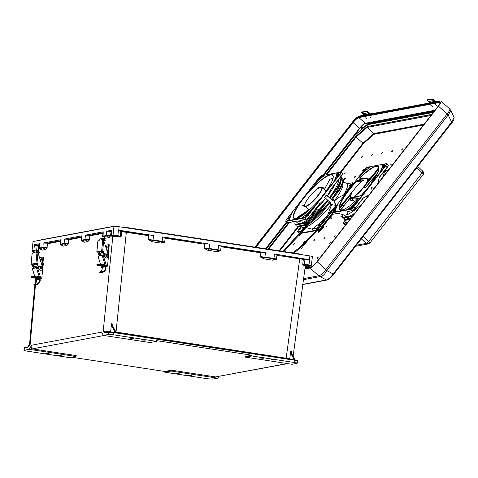 <?xml version="1.0" encoding="UTF-8"?>
<svg xmlns="http://www.w3.org/2000/svg" width="478" height="478" viewBox="0 0 478 478"><rect width="100%" height="100%" fill="white"/><g stroke="black" fill="none" stroke-linecap="round" stroke-linejoin="round"><path stroke-width="0.72" d="M260.886 358.165L263.581 358.255L259.602 357.807L260.886 358.165M142.522 340.043L145.216 340.133L143.926 339.78L141.231 339.691L142.522 340.043M58.836 355.674L61.531 355.763L57.551 355.321L58.836 355.674M177.207 373.796L179.901 373.886L175.916 373.438L177.207 373.796M272.771 359.982L271.48 359.629L274.175 359.719L275.465 360.077L272.771 359.982M132.042 337.964L129.347 337.868L130.637 338.227L133.332 338.316L132.042 337.964M189.085 375.612L191.78 375.708L190.495 375.35L187.8 375.26L189.085 375.612M48.362 353.595L49.652 353.947L46.958 353.857L45.667 353.499L48.362 353.595M164.791 372.219L171.118 371.036L217.723 378.17L212.8 379.09L207.667 378.779L164.791 372.219L164.874 371.472L71.575 357.191M34.858 284.912L29.463 345.236L30.102 344.931L27.616 347.381L24.366 347.984L24.157 350.207C23.547 350.404 24.318 350.685 26.481 351.043L69.352 357.604L75.679 356.427L76.217 355.596L32.355 348.88C30.819 348.426 30.592 347.195 31.679 345.2L101.509 332.156L103.409 335.407L150.014 342.541L156.336 341.358L113.465 334.797L113.68 332.563L114.367 332.67L114.272 332.204L113.597 332.108M27.616 347.381A0.502 0.466 -100.6 0 1 27.993 346.95L24.742 347.554A0.502 0.466 -100.6 0 0 24.366 347.984L23.9 350.332L29.074 349.293L75.679 356.427M29.074 349.293L31.679 345.2M297.262 361.153C297.872 360.956 297.095 360.675 294.938 360.31L294.842 359.85C297.191 360.251 298.081 360.645 297.519 361.027L297.232 363.244L292.058 364.284L245.453 357.15L245.083 356.492L251.864 355.226L251.781 355.967L294.651 362.533L294.938 360.31L294.251 360.203L294.442 358.47L291.717 353.678L290.899 353.732L290.672 351.396L289.752 359.068M156.336 341.358L156.42 340.617L251.864 355.226M287.182 363.537L215.524 376.921L171.662 370.205L164.874 371.472M33.084 241.515L32.032 250.574L33.084 241.515L113.955 226.411L113.047 235.361L111.434 235.666A0.502 0.466 79.4 0 0 111.846 236.222L114.069 236.562M276.159 259.488L273.816 258.819L273.978 258.347L276.505 259.076L276.159 259.488L272.639 260.199L263.653 258.825L260.193 256.578L273.978 258.347L274.486 254.039L309.368 259.679L309.875 255.927L119.088 226.721L113.955 226.411M309.875 255.927C312.032 256.286 312.809 256.567 312.2 256.758M110.615 331.798L110.645 331.391L103.194 331.278L105.297 332.867L108.542 332.264L108.333 334.486L103.409 335.407M111.87 231.089L110.526 231.34L110.986 231.89L110.621 235.666L106.206 235.505L102.567 236.263L103.23 231.824L85.425 235.152L85.012 239.478L81.368 240.231L82.037 235.785L64.339 239.09L68.246 239.233L81.702 236.724M105.692 238.247L103.063 236.634L105.692 238.247L109.08 237.614L110.621 235.666M102.895 232.762L89.332 235.296L89.792 235.845L89.428 239.639L85.012 239.478L85.257 239.974L89.272 240.117L89.428 239.639M82.037 235.785L81.869 240.607L85.257 239.974L87.886 241.569L84.498 242.203L81.744 240.834L84.469 242.209L87.916 241.563L89.272 240.117M81.642 237.369L68.701 239.783L68.187 244.055L66.83 245.501L63.383 246.146L60.658 244.772L60.282 244.174L63.927 243.422L68.342 243.577M60.557 241.306L47.507 243.744L46.993 247.998L45.607 249.468L42.972 247.861L39.459 248.715L42.219 250.102L45.607 249.468M39.363 245.262L38.371 245.62L34.374 245.178L33.902 250.143A0.502 0.466 79.4 0 0 34.314 250.705L35.736 250.92M34.314 250.705L32.695 251.004L33.597 251.53M60.282 244.174L60.951 239.723L43.145 243.051L47.053 243.194L60.616 240.661M110.526 231.34L106.618 231.197L111.822 230.235M111.906 230.695L111.434 235.666M34.374 245.178L34.595 244.646L37.929 245.077L39.423 244.617M39.459 248.715L39.088 248.118L39.758 243.684L34.595 244.646M68.187 244.055L64.166 243.911L66.795 245.507L63.407 246.14L60.658 244.772M27.694 347.004L29.564 344.136M37.314 240.721L74.401 233.623M74.245 233.826L111.177 226.931M37.929 245.077A0.502 0.496 15.5 0 1 38.371 245.62L37.882 251.093M68.701 239.783L68.246 239.233M47.507 243.744L47.053 243.194M39.088 248.118L42.733 247.365L47.149 247.52M29.463 345.236L29.152 345.988L30.102 344.931L35.48 284.798M46.993 247.998L42.972 247.861L43.145 243.051M27.993 346.95L29.152 345.988M36.537 251.046L37.26 245.053M217.723 378.17L218.87 376.449M215.524 376.921L287.625 363.609M171.118 371.036L171.662 370.205M220.239 250.926L217.896 250.257L216.719 251.637L220.239 250.926L220.579 250.514L218.058 249.791L218.566 245.483L221.141 246.206L260.988 252.306L260.193 256.578M216.719 251.637L207.733 250.263L204.506 248.518L208.91 248.883L207.733 250.263M165.155 238.187L204.715 244.246L204.506 248.518M164.318 242.364L164.719 241.898L165.221 237.632L162.645 236.921L162.138 241.229L148.347 239.46L151.813 241.701L152.99 240.32L164.318 242.364L160.799 243.081L151.813 241.701M111.846 236.222L117.642 236.144L120.008 237.022L121.101 236.634L121.687 231.651L148.795 235.684L148.347 239.46M114.272 332.204L108.918 331.834A0.502 0.466 -100.6 0 0 108.542 332.264L113.68 332.563L113.579 332.102L109.068 331.834A0.502 0.466 -100.6 0 0 108.918 331.834L105.602 332.443M115.353 332.377L293.217 359.599L293.319 360.065L293.51 358.333L294.442 358.47M114.367 332.67L114.565 330.937L115.497 331.081L115.3 332.813L293.319 360.065M108.333 334.486L113.465 334.797M204.273 248.016L209.071 248.411L208.91 248.883L217.896 250.257L218.058 249.791L209.071 248.411L209.579 244.103L162.645 236.921M218.566 245.483L265.499 252.665L264.83 257.445L260.426 257.08M148.586 239.956L152.99 240.32L153.659 235.546L120.121 230.408L118.419 230.647L121.687 231.651L121.693 231.107L121.161 230.982A0.502 0.484 70.4 0 0 120.94 231.005L120.145 236.281L119.709 236.777A0.502 0.484 71.3 0 1 119.488 236.795M120.008 237.022L114.493 236.646M153.659 235.546L121.693 231.107M209.579 244.103L165.221 237.644M89.332 235.296L85.425 235.152M112.886 326.48L112.653 324.144L111.583 323.672L111.84 326.139L112.886 326.48L115.497 331.081M114.565 330.937L111.84 326.139M110.645 331.391L111.583 323.672M124.035 227.48L128.182 227.725L128.128 228.102M300.19 254.063L300.333 254.463M289.782 358.751L115.395 331.953M121.101 236.634L117.869 235.624L118.419 230.647M117.642 236.144L117.869 235.624L113.047 235.361A0.502 0.466 -100.6 0 0 113.459 235.923M204.715 244.246L205.068 243.744M164.659 241.952L162.138 241.229L160.799 243.081M148.795 235.684L149.142 235.182M105.817 332.437L103.194 331.278L112.832 236.371M109.08 237.614L106.451 236.001L110.472 236.144M105.297 332.867A0.502 0.466 -100.6 0 1 105.674 332.437M301.134 254.589L214.419 240.93M126.401 227.839L128.182 227.725L214.246 241.127M296.975 363.364C297.585 363.172 296.814 362.892 294.651 362.533M245.453 357.15L251.781 355.967M308.746 265.398L303.327 265.087L305.287 265.995L308.86 266.383L310.473 266.079C310.999 265.929 310.425 265.702 308.746 265.398L308.973 264.878C310.921 265.23 311.596 265.493 310.993 265.666M293.122 356.14L305.143 267.256A1.081 1.01 79.4 0 0 305.358 268.092M274.486 254.039L304.558 259.058A0.502 0.442 -95.8 0 1 304.94 259.626L277.001 255.312M276.242 259.458L277.061 254.762M221.141 246.188L220.639 250.454M260.988 252.306L265.499 252.665M293.51 358.333L290.899 353.732M290.672 351.396L291.466 351.21L291.717 353.678M303.327 265.087L302.723 264.442L303.333 259.458A0.502 0.358 -77 0 1 303.751 258.98M310.473 266.079A0.502 0.466 79.4 0 0 310.622 266.079L311.25 265.547L312.451 256.638M309.368 259.679L304.94 259.626L304.343 264.585L308.973 264.878L309.607 259.913M302.723 264.442L304.343 264.585A0.502 0.448 -96.1 0 0 304.725 265.153M307.115 267.764A1.081 1.01 79.4 0 0 305.824 266.395L305.974 266.879A0.574 0.538 -100.6 0 1 306.482 267.883M305.992 267.973A0.574 0.538 -100.6 0 1 305.615 267.333L305.795 265.953M305.974 266.879L305.663 266.939M370.181 117.57L371.089 118.006L369.835 117.026L370.181 117.57M366.052 118.341L366.961 118.777L365.7 117.797L366.052 118.341M436.438 105.196L436.784 105.734L435.53 104.76L436.438 105.196M432.309 105.967L432.656 106.504L431.401 105.53L432.309 105.967M391.189 164.378L390.329 165.065L391.189 164.378M330.244 242.555L329.384 243.242L330.244 242.555M326.922 226.267L326.062 226.954L326.922 226.267M363.292 169.588L362.432 170.276L363.292 169.588M302.347 247.765L301.487 248.452L302.347 247.765M345.439 172.922L344.578 173.61L345.439 172.922M392.522 151.102L392.85 150.54L391.817 151.233L391.631 151.908L392.522 151.102M340.987 216.432L342.015 215.745L340.796 217.114L340.987 216.432M324.042 238.169L325.076 237.482L323.851 238.851L324.042 238.169M304.641 241.79L304.97 241.235L303.936 241.922L303.751 242.603L304.641 241.79M314.691 239.914L315.02 239.359L313.992 240.046L313.801 240.727L314.691 239.914M294.591 243.672L294.92 243.111L293.886 243.804L293.695 244.479L294.591 243.672M331.636 218.183L331.965 217.621L330.937 218.315L330.746 218.99L331.636 218.183M354.772 176.723L355.805 176.029L354.58 177.398L354.772 176.723M361.667 156.862L362.694 156.175L361.476 157.543L361.667 156.862M371.717 154.986L372.744 154.298L371.525 155.667L371.717 154.986M381.767 153.109L382.8 152.422L381.575 153.791L381.767 153.109M344.722 178.599L345.749 177.912L344.53 179.28L344.722 178.599M334.797 236.162L333.907 236.969L334.092 236.293L335.126 235.606L334.797 236.162M317.852 257.893L316.962 258.706L317.153 258.024L318.181 257.337L317.852 257.893M401.873 149.351L401.681 150.032L402.9 148.664L401.873 149.351M362.36 127.901A1.428 0.323 -48.2 0 0 362.808 126.927A1.428 0.323 -48.2 0 0 361.356 128.086A1.428 0.323 -48.2 0 0 360.908 129.06A1.428 0.323 -48.2 0 0 362.36 127.901M449.117 108.667C450.395 108.96 449.816 110.633 447.372 113.686L325.882 269.514L317.213 261.771L438.487 106.212A7.618 1.733 -48.2 0 0 440.889 101.031A7.618 1.733 -48.2 0 0 440.316 100.936L359.444 116.04A7.618 1.733 131.8 0 0 352.274 122.314L254.959 247.132M317.213 261.771A7.618 1.733 131.8 0 1 310.037 268.05L304.88 269.012M302.783 284.553L327.03 280.024A1.255 1.171 -100.6 0 1 326.378 279.947C328.308 279.427 330.585 277.437 333.202 273.978A1.255 0.347 37.9 0 1 333.489 274.575A1.255 0.347 37.9 0 1 333.411 274.617M323.564 175.318L354.748 135.322L354.957 135.549M368.06 124.31L433.689 111.918M434.018 111.493L367.863 123.85L367.737 124.37M318.844 275.764A5.013 4.398 89.3 0 0 320.027 276.601C322.542 276.392 324.819 274.402 326.85 270.638L326.916 270.536A5.013 1.38 37.9 0 0 325.882 269.514L325.667 269.795C323.092 273.177 320.822 275.167 318.844 275.764L303.584 278.614M447.372 113.686A5.013 1.751 45.9 0 1 448.274 114.887L450.903 110.567L454.046 117.421L451.591 122.117A1.255 0.347 37.9 0 1 451.877 122.715A1.255 0.347 37.9 0 1 451.8 122.756M325.667 269.795A5.013 0.974 30.3 0 1 326.85 270.638L333.202 273.978L451.591 122.117L448.191 114.977L326.916 270.536M450.903 110.567L449.619 108.829L440.889 101.031M355.686 136.577L354.724 135.543L367.002 124.806L367.451 126.509M385.895 170.562L385.298 170.67M327.466 220.711A32.623 7.409 -48.2 0 0 329.205 218.954L333.064 214.007M305.394 232.559A32.623 7.409 -48.2 0 0 305.4 232.625L315.803 230.683A32.623 7.409 -48.2 0 0 315.928 230.587M340.348 172.182L362.933 143.215L363.352 143.663L374.119 134.246L423.466 125.027M424.123 124.19L373.975 133.553L374.119 134.246M366.955 126.718L367.546 126.682L366.955 126.718L367.098 127.411L373.975 133.553L362.933 143.215L356.056 137.072L326.689 174.733M355.949 136.822L355.638 136.618L356.056 137.072L367.098 127.411L430.899 115.497M354.772 135.483L323.726 175.289M433.57 112.073L367.54 124.405L354.718 135.531M435.416 101.85L434.783 101.282A12.093 11.299 79.4 0 0 433.988 100.631L433.474 100.249A1.589 0.406 -147.1 0 0 431.682 99.43L432.016 98.91A1.589 0.406 32.9 0 1 433.809 99.729L434.323 100.117A12.727 11.89 -100.6 0 1 435.159 100.798L436.175 101.706M433.367 100.75L434.191 101.39A1.111 0.305 37.9 0 1 434.388 101.856A1.111 0.305 37.9 0 1 434.317 101.892L430.774 102.555A1.111 0.305 37.9 0 1 429.931 102.184L429.101 101.175L433.988 100.631M434.269 101.485L431.15 102.071A1.111 0.305 37.9 0 1 430.308 101.706L429.519 101.013M429.979 102.866L429.34 102.298A12.093 11.299 79.4 0 0 428.551 101.647L428.031 101.264A1.589 0.406 -147.1 0 1 427.254 100.296A1.589 0.406 -147.1 0 1 427.356 100.237L431.682 99.43M428.551 101.647L429.172 101.533L429.101 101.175M427.577 99.896A1.589 0.406 32.9 0 1 427.589 99.777A1.589 0.406 32.9 0 1 427.69 99.717L432.016 98.91M369.787 114.111L369.147 113.543A12.093 11.299 79.4 0 0 368.353 112.892L367.839 112.509A1.589 0.406 -147.1 0 0 366.046 111.691L366.381 111.171A1.589 0.406 32.9 0 1 368.174 111.989L368.687 112.378A12.727 11.89 -100.6 0 1 369.524 113.059L370.54 113.967M367.731 113.005L368.556 113.65A1.111 0.305 37.9 0 1 368.753 114.111A1.111 0.305 37.9 0 1 368.681 114.152L365.138 114.81A1.111 0.305 37.9 0 1 364.296 114.445L363.465 113.435L368.353 112.892M368.634 113.746L365.515 114.332A1.111 0.305 37.9 0 1 364.672 113.961L363.883 113.274M364.344 115.126L363.704 114.559A12.093 11.299 79.4 0 0 362.916 113.907L362.402 113.525A1.589 0.406 -147.1 0 1 361.619 112.551A1.589 0.406 -147.1 0 1 361.726 112.497L366.046 111.691M362.916 113.907L363.537 113.794L363.465 113.435M361.948 112.157A1.589 0.406 32.9 0 1 361.954 112.037A1.589 0.406 32.9 0 1 362.061 111.977L366.381 111.171M106.516 255.192A0.795 0.741 79.4 0 0 105.799 255.885A0.795 0.741 79.4 0 0 106.803 256.734M106.797 257.971A2.008 1.87 -100.6 0 1 104.545 256.626L103.075 251.631A0.765 0.711 79.4 0 0 102.495 251.105L101.665 251.01L102.71 240.076L101.916 240.225L101.91 239.705A1.589 1.488 -100.6 0 1 104.76 239.317L105.202 240.434L104.652 240.667L104.21 239.556A0.956 0.89 79.4 0 0 102.501 239.783L102.465 240.117M108.052 254.171L108.321 255.383A2.008 1.87 -100.6 0 1 106.911 257.953A2.008 1.87 -100.6 0 1 104.766 256.584L103.941 253.621L108.052 254.171L103.696 240.464L102.686 251.058A0.765 0.711 -100.6 0 1 103.296 251.589L103.941 253.621M99.902 252.085A1.846 1.727 79.4 0 0 99.484 253.292L99.275 255.867L99.257 253.334A1.846 1.727 -100.6 0 1 100.231 251.691M105.823 266.581L102.095 267.483A3.914 3.657 -100.6 0 1 100.117 271.964L99.693 272.155L99.83 272.777L102.4 272.299L102.256 271.677L103.242 271.379L103.385 272.012L102.4 272.299M100.117 271.964L102.256 271.677M103.242 271.379A3.914 3.657 -100.6 0 0 105.22 266.903L105.674 266.622L102.161 255.557L98.032 256.327L100.565 264.316M105.805 266.778A4.547 4.248 -100.6 0 1 103.385 272.012M103.129 266.162L103.099 266.509A0.795 0.741 -100.6 0 1 103.015 266.802M103.278 264.633L104.323 264.436M97.59 251.966L97.56 252.02A0.765 0.711 -100.6 0 1 98.163 252.545L97.942 252.587A0.765 0.711 79.4 0 0 97.333 252.061L102.465 251.105M99.269 254.798L98.163 252.545M103.099 238.343L100.01 238.916A1.589 1.488 79.4 0 0 98.821 240.285L98.701 240.822L97.912 240.972L96.867 251.906L101.665 251.01M96.867 251.906L97.333 252.061M103.81 240.822L104.652 240.667M98.588 254.625L97.942 252.587M98.803 254.935L99.119 255.921M99.263 254.511L98.767 254.445L99.269 254.655L98.892 254.607L99.275 255.664M102.71 240.076L103.696 240.464M103.959 254.792L103.732 254.075M102.161 255.557L103.14 255.27L106.684 266.419L105.674 266.622M103.959 254.989L103.14 255.27M99.496 255.826L103.738 255.031M98.032 256.327L99.275 255.867M102.621 264.543L104.085 264.268L104.784 266.473L102.208 266.945M102.238 266.945L101.647 265.965M101.067 265.887L101.545 267.393L101.981 267.31M101.545 267.393L101.999 267.292L101.545 267.393M106.869 250.442A0.795 0.741 -100.6 0 1 107.466 250.992L108.566 254.445A0.795 0.741 -100.6 0 1 108.602 254.78L107.562 265.678A0.795 0.741 -100.6 0 1 106.976 266.36L106.684 266.419M102.298 266.049L102.895 267.035M106.779 247.885L107.299 247.192L106.958 246.564M101.7 254.039A0.795 0.741 -100.6 0 1 100.721 253.179A0.795 0.741 -100.6 0 1 101.408 252.486M103.445 265.75L98.121 265.141L103.445 265.75M105.674 246.69L105.817 245.208L108.661 244.682L108.076 250.765M104.754 265.469L102.292 265.141A4.057 0.424 -174.5 0 0 97.094 264.896A4.057 0.424 -174.5 0 0 96.837 265.021A4.057 0.424 -174.5 0 0 99.448 265.666L103.66 266.234L104.885 266.007M96.837 265.021L96.897 264.388A4.057 0.424 5.5 0 1 97.154 264.268A4.057 0.424 5.5 0 1 102.352 264.507L104.527 264.8M108.673 250.848L109.253 244.76L108.661 244.682M104.891 266.037L103.881 266.228A0.795 0.741 -100.6 0 1 103.66 266.234M107.269 250.657L109.044 250.986M102.913 251.344L101.862 251.207A1.972 1.84 79.4 0 0 101.73 251.189M102.931 255.306L101.264 255.15L102.77 255.354M101.264 255.15A1.972 1.84 -100.6 0 1 100.697 251.386M100.918 251.344A1.972 1.84 79.4 0 0 101.491 255.109M40.779 267.471A0.795 0.741 79.4 0 0 40.068 268.164A0.795 0.741 79.4 0 0 41.072 269.012M41.066 270.249A2.008 1.87 -100.6 0 1 38.808 268.905L37.344 263.91A0.765 0.711 79.4 0 0 36.764 263.384L36.77 263.569M42.321 266.449L42.59 267.662A2.008 1.87 -100.6 0 1 41.18 270.231A2.008 1.87 -100.6 0 1 39.035 268.863L38.21 265.899L42.321 266.449L37.965 252.743L36.955 263.336L35.934 263.288L36.979 252.354L36.185 252.498L36.173 251.984A1.589 1.488 -100.6 0 1 39.029 251.595L39.471 252.713L38.921 252.946L38.479 251.828A0.956 0.89 79.4 0 0 36.77 252.061L36.734 252.396M34.171 264.364A1.846 1.727 79.4 0 0 33.747 265.571L33.765 268.104L33.526 265.613A1.846 1.727 -100.6 0 1 34.5 263.97M40.092 278.859L36.364 279.761A3.914 3.657 -100.6 0 1 34.386 284.243L33.962 284.434L34.099 285.055L36.669 284.577L36.525 283.956L37.511 283.657L37.654 284.291L36.669 284.577M34.386 284.243L36.525 283.956M37.511 283.657A3.914 3.657 -100.6 0 0 39.489 279.176L39.943 278.901L36.43 267.835L32.301 268.606L34.834 276.589M40.074 279.056A4.547 4.248 -100.6 0 1 37.654 284.291M37.398 278.441L37.362 278.788A0.795 0.741 -100.6 0 1 37.278 279.08M37.541 276.911L38.593 276.714M31.859 264.244L31.853 264.298A0.765 0.711 -100.6 0 1 32.432 264.824L32.211 264.866A0.765 0.711 79.4 0 0 31.602 264.34L36.764 263.384M33.538 267.077L32.432 264.824M37.368 250.615L34.279 251.195A1.589 1.488 79.4 0 0 33.084 252.557L32.97 253.101L32.181 253.244L31.136 264.185L35.934 263.288M31.136 264.185L31.596 264.34M38.079 253.101L38.921 252.946M32.857 266.897L32.211 264.866M36.734 263.378L36.961 263.336A0.765 0.711 -100.6 0 1 37.565 263.868L38.21 265.899M33.072 267.214L33.382 268.2M33.532 266.79L33.036 266.724L33.544 267.943M36.979 252.354L37.965 252.743M38.228 267.071L38.001 266.354M36.43 267.835L37.409 267.543L40.953 278.698L39.943 278.901M38.228 267.268L37.409 267.543M33.765 268.104L38.007 267.31M32.301 268.606L33.544 268.146M36.89 276.822L38.354 276.547L39.053 278.746L36.477 279.224M36.507 279.224L35.916 278.244M35.336 278.166L35.814 279.672L36.25 279.588M35.814 279.672L36.268 279.57L35.814 279.672M41.138 262.721A0.795 0.741 -100.6 0 1 41.735 263.264L42.835 266.718A0.795 0.741 -100.6 0 1 42.871 267.059L41.825 277.957A0.795 0.741 -100.6 0 1 41.245 278.632L40.953 278.698M36.567 278.327L37.165 279.313M41.048 260.157L41.568 259.47L41.227 258.843M35.97 266.312A0.795 0.741 -100.6 0 1 34.99 265.457A0.795 0.741 -100.6 0 1 35.677 264.764M37.714 278.029L32.39 277.419L37.714 278.029M39.943 258.968L40.086 257.487L42.93 256.955L42.345 263.043M39.017 277.748L36.561 277.413A4.057 0.424 -174.5 0 0 31.363 277.174A4.057 0.424 -174.5 0 0 31.1 277.294A4.057 0.424 -174.5 0 0 33.717 277.945L37.929 278.513L39.154 278.28M31.1 277.294L31.16 276.666A4.057 0.424 5.5 0 1 31.423 276.541A4.057 0.424 5.5 0 1 36.621 276.786L38.796 277.079M42.936 263.127L43.522 257.039L42.93 256.955M39.16 278.316L38.15 278.507A0.795 0.741 -100.6 0 1 37.929 278.513M41.538 262.936L43.307 263.264M37.182 263.623L36.131 263.48A1.972 1.84 79.4 0 0 35.999 263.468M37.2 267.584L35.533 267.429L37.039 267.632M35.533 267.429A1.972 1.84 -100.6 0 1 34.96 263.665M35.187 263.623A1.972 1.84 79.4 0 0 35.76 267.387M369.739 243.051C370.109 242.938 369.763 242.382 368.711 241.396L422.134 172.869C423.167 173.861 423.442 174.5 422.952 174.793L369.876 242.997L368.401 243.894L366.483 243.344L368.711 241.396L363.22 236.437M416.643 167.915L422.134 172.869L422.701 171.226M423.138 174.673L423.15 174.661C423.849 173.711 423.765 172.582 422.893 171.267L417.742 166.499M355.536 246.295L368.401 243.894L369.876 242.997M323.463 225.843L322.77 227.91L317.99 232.111L318.677 230.073M317.99 232.111L318.252 232.35L323.032 228.143L324.066 225.072M299.138 235.403L301.594 233.264M298.828 235.72L299.067 235.935L302.275 233.139M345.14 225.496L345.283 225.09M345.714 224.935L345.05 225.001L345.14 224.415M319.728 229.165L320.487 229.643L332.837 213.803L320.457 229.703M299.963 233.479L299.3 233.551L299.383 232.965M377.506 173.257L366.011 187.179L365.174 187.89L363.794 186.743L379 168.334A29.086 6.608 131.8 0 1 369.213 186.187A29.086 6.608 131.8 0 1 361.087 195.586L360.49 195.532A4.714 1.07 -48.2 0 0 359.05 196.309A1.53 0.347 131.8 0 1 358.548 196.56L354.359 196.201A12.476 2.832 -48.2 0 0 363.388 187.28A12.476 2.832 -48.2 0 0 363.794 186.743M379 168.812L379 168.334L379 168.812M346.293 219.755L345.361 221.141L346.861 219.653M358.488 181.933L357.012 180.965L356.935 180.606L357.532 180.654A4.714 1.07 -48.2 0 0 358.972 179.883A1.53 0.347 131.8 0 1 359.474 179.632L363.662 179.991L363.465 180.331M365.724 169.827L366.082 169.057L364.935 169.971L364.583 170.742L365.724 169.827M334.672 209.657L335.03 208.892L333.883 209.806L333.53 210.571L334.672 209.657M384.139 166.386L384.491 165.621L382.992 167.3L384.139 166.386M353.087 206.215L353.439 205.45L351.939 207.129L353.087 206.215M353.702 198.842L353.039 198.842L351.898 197.492L358.643 198.071A29.086 6.608 131.8 0 1 339.129 208.922L340.479 207.291L340.742 207.458L339.129 208.922M372.308 190.65L371.233 187.609L374.22 188.201M377.734 183.695L379.353 177.195L387.144 167.198L385.668 165.878L353.84 206.699L355.315 208.02L363.113 198.029L368.795 195.155M350.876 218.147A30.102 6.841 131.8 0 1 349.675 218.476A30.102 6.841 131.8 0 1 347.422 218.105L346.765 217.52M384.306 171.16A30.102 6.841 131.8 0 1 382.388 177.726M379.514 177.29L387.144 167.198A3.185 0.723 -48.2 0 0 388.148 165.03L386.672 163.709A3.185 0.723 131.8 0 1 385.668 165.878L385.393 165.729A2.928 0.663 -48.2 0 0 386.099 163.697L367.218 167.228A2.928 0.663 -48.2 0 0 364.457 169.636L332.628 210.463A2.928 0.663 -48.2 0 0 331.929 212.489L350.81 208.964A2.928 0.663 -48.2 0 0 353.565 206.55L385.393 165.729M362.318 203.467A30.102 6.841 131.8 0 1 345.839 215.046A30.102 6.841 131.8 0 1 344.752 215.124A30.102 6.841 131.8 0 1 344.632 215.112M384.688 170.664L385.537 171.423A30.102 6.841 131.8 0 1 386.158 172.887M354.903 212.979A30.102 6.841 131.8 0 1 347.691 216.701A30.102 6.841 131.8 0 1 345.433 216.325L344.011 215.058M352.734 215.757L342.565 217.657L343.162 218.195L352.143 216.516M350.183 219.032L345.152 219.97L344.548 219.432L350.78 218.267M363.143 198.286L355.435 208.175M348.074 211.473L352.322 210.643L350.84 209.322L331.959 212.847L333.441 214.168L338.065 213.308L344.429 215.1L345.839 215.046C347.446 214.628 348.068 213.451 347.697 211.509L348.074 211.473M351.031 200.921L350.302 200.808L351.031 200.921L353.117 199.9M352.776 199.589L350.858 200.766C350.057 201.041 349.914 200.443 350.434 198.973A11.986 11.197 -100.6 0 1 351.019 198.023M368.09 179.136A11.986 9.56 23.8 0 1 370.348 178.133M373.91 177.625A11.986 9.56 23.8 0 1 374.883 177.661M375.923 176.328L371.508 182.19M366.011 187.179L377.495 173.281M334.947 209.525L333.208 211.754L335.484 211.33A34.243 7.779 131.8 0 1 338.131 203.7L334.295 208.617L335.329 208.426A1.589 0.358 131.8 0 1 335.448 208.444A1.589 0.358 131.8 0 1 334.947 209.525L335.628 210.135M353.666 205.002L354.694 204.805L358.53 199.888A34.243 7.779 131.8 0 1 348.157 208.964L350.428 208.539L352.166 206.311A1.589 0.358 131.8 0 1 353.666 205.002M364.356 171.19L363.328 171.381L359.492 176.298A34.243 7.779 131.8 0 1 369.87 167.222L367.594 167.653L365.855 169.881A1.589 0.358 131.8 0 1 364.356 171.19L364.666 171.465M379.89 172.492L383.726 167.575L382.693 167.766A1.589 0.358 131.8 0 1 382.573 167.748A1.589 0.358 131.8 0 1 383.075 166.661L384.814 164.432L382.537 164.856A34.243 7.779 131.8 0 1 379.89 172.492M340.479 207.291A4.714 1.07 -48.2 0 0 340.593 207.147A4.714 1.07 -48.2 0 0 341.854 205.223L342.194 205.271A4.971 1.129 131.8 0 1 340.868 207.297A4.971 1.129 131.8 0 1 340.742 207.458L341.848 208.444A4.971 1.129 -48.2 0 0 343.306 206.263L340.778 210.051L341.848 208.444L340.778 210.039L339.5 208.952A28.829 6.549 -48.2 0 0 339.989 209.764C339.888 210.386 341.143 210.296 343.754 209.489C347.643 207.769 352.591 203.981 358.584 198.119M360.376 181.258A4.714 1.07 131.8 0 1 359.008 181.975L357.532 180.654M383.858 165.663L383.511 165.723A34.243 7.779 131.8 0 1 383.481 166.147M383.057 168.172A34.243 7.779 131.8 0 1 382.926 168.597M383.511 165.723L382.537 164.856M368.389 168.364L367.594 167.653M364.039 172.02L363.328 171.381M336.07 208.456L335.819 208.778M335.514 210.912L335.138 211.396M344.548 219.432A33.466 7.6 131.8 0 1 344.507 217.944M342.565 217.657A33.466 7.6 131.8 0 1 342.756 214.837M388.327 170.108L384.802 170.766M358.124 181.957L358.673 182.004A4.971 1.129 -48.2 0 0 360.191 181.186L360.609 180.977L359.504 179.991L359.086 180.2A4.971 1.129 131.8 0 1 357.562 181.013L357.012 180.965A28.829 6.549 -48.2 0 0 349.083 190.148A28.829 6.549 -48.2 0 0 339.422 207.362M358.56 198.424L358.643 198.071M341.854 205.223A1.53 0.347 131.8 0 1 342.373 204.465L351.808 193.04L351.557 193.823L351.808 193.04A12.476 2.832 -48.2 0 0 351.898 197.492M339.392 207.709L339.022 207.852A29.086 6.608 131.8 0 1 356.935 180.606M363.662 179.991A12.476 2.832 -48.2 0 0 354.228 189.443L339.022 207.852M354.927 196.189L354.359 196.201L354.927 196.189M378.893 167.563L377.65 169.063M366.835 182.698L366.214 183.152A12.476 2.832 -48.2 0 0 366.124 178.7L359.378 178.115A29.086 6.608 131.8 0 1 378.893 167.264M377.542 168.895A4.714 1.07 -48.2 0 0 376.168 170.963A1.53 0.347 131.8 0 1 375.756 171.59A1.53 0.347 131.8 0 1 375.648 171.721L366.214 183.152L375.636 171.739M371.263 187.699L374.16 188.272M288.921 218.201L287.774 219.115L288.132 218.35L289.28 217.436L288.921 218.201M319.973 178.372L318.826 179.286L319.185 178.521L320.332 177.607L319.973 178.372M307.336 214.765L306.189 215.674L307.689 213.995L307.336 214.765M338.388 174.93L337.241 175.844L338.741 174.165L338.388 174.93M300.758 228.771L299.61 229.685L301.11 228.006L300.758 228.771M319.167 225.329L318.025 226.243L318.378 225.479L319.525 224.564L319.167 225.329M350.219 185.5L349.077 186.414L349.43 185.649L350.577 184.735L350.219 185.5M352.178 185.374L351.748 184.992L343.957 194.982C340.33 196.309 337.115 198.346 334.313 201.107L335.837 205.403L331.613 204.566L327.968 214.371M319.202 209.382A30.102 6.841 -48.2 0 0 327.484 200.007L324.538 197.36L326.42 194.946L327.502 195.914L331.218 188.792L341.394 175.743L339.912 174.422L308.089 215.243L309.565 216.57L319.74 203.52L309.684 216.725M325.62 198.322L319.86 203.67M340.533 182.465A30.102 6.841 -48.2 0 1 331.35 199.368L329.963 198.131L337.677 188.254A33.466 7.6 -48.2 0 0 341.406 177.523L340.802 176.985A33.466 7.6 -48.2 0 1 337.08 187.717L329.378 197.593L327.514 195.944A30.102 6.841 -48.2 0 0 334.893 184.394M299.168 224.415L299.82 224.995A30.102 6.841 -48.2 0 0 302.078 225.371A30.102 6.841 -48.2 0 0 308.818 221.977M310.7 220.609A30.102 6.841 -48.2 0 0 329.473 201.782L328.093 200.551L320.397 210.416L319.8 209.878A33.466 7.6 -48.2 0 1 312.755 216.665M329.981 198.125L329.378 197.593A30.102 6.841 -48.2 0 0 338.549 179.704M296.491 222.025L297.83 223.22A30.102 6.841 -48.2 0 0 300.088 223.596A30.102 6.841 -48.2 0 0 311.847 216.307M313.67 214.712A30.102 6.841 -48.2 0 0 318.521 210.075M297.698 222.013A30.102 6.841 -48.2 0 0 297.722 222.013A30.102 6.841 -48.2 0 0 298.236 221.941A30.102 6.841 -48.2 0 0 302.747 220M315.701 209.394A30.102 6.841 -48.2 0 0 325.632 198.352M331.613 204.566L331.451 204.548A30.102 6.841 -48.2 0 1 306.631 226.865M305.006 227.498L304.528 227.558A30.102 6.841 -48.2 0 0 305.054 227.438M317.416 228.872L316.926 228.436L312.301 229.303L306.129 227.522M312.301 229.303L312.307 228.932A32.904 7.475 -48.2 0 0 325.733 217.442M342.899 183.17A30.102 6.841 -48.2 0 1 334.236 200.981L333.656 199.428A30.102 6.841 131.8 0 1 332.76 200.623L331.953 199.906L339.667 190.029A33.466 7.6 -48.2 0 0 343.389 179.298L342.792 178.76A33.466 7.6 -48.2 0 1 339.063 189.491L331.368 199.368L331.965 199.9M301.152 226.19L302.269 227.187A30.102 6.841 -48.2 0 0 304.528 227.558L302.598 230.372M329.473 201.782L330.878 203.036A30.102 6.841 131.8 0 1 329.892 204.249L331.451 204.548M341.447 179.011L342.792 178.76M331.29 189.001L341.394 175.743A3.185 0.723 -48.2 0 0 342.397 173.58C342.762 173.849 342.463 174.625 341.507 175.916A2.928 0.663 131.8 0 0 342.439 173.962M343.957 194.982L343.748 194.755A32.904 7.475 -48.2 0 0 347.596 183.672L347.888 183.648M343.198 182.118L347.727 183.588M339.063 189.491L339.667 190.029M337.08 187.717L337.677 188.254M304.623 205.193L302.646 205.325L303.321 205.928L303.273 205.582L304.635 205.654M303.273 205.582L302.98 205.319L304.402 204.943A36.979 34.547 79.4 0 0 304.659 204.889M305.812 207.058L303.321 205.928M308.663 209.776L309.212 210.081M308.364 209.46L308.824 209.902L298.511 216.564C297.334 217.58 297.143 218.237 297.931 218.536M298.463 217.837L298.804 216.827C301.182 215.692 304.259 213.744 308.023 210.995L308.179 210.995M333.07 178.957C331.816 178.258 330.651 178.557 329.569 179.847L324.377 189.503M316.8 189.342L316.8 188.977C317.213 187.991 318.288 187.442 320.039 187.328M321.879 187.274A36.979 29.493 -156.2 0 0 325.775 186.868M307.814 215.1L339.643 174.273A2.928 0.663 -48.2 0 0 340.342 172.247L321.461 175.773A2.928 0.663 -48.2 0 0 318.707 178.18L286.878 219.008A2.928 0.663 -48.2 0 0 286.173 221.033L305.054 217.508A2.928 0.663 -48.2 0 0 307.814 215.1L308.089 215.243A3.185 0.723 131.8 0 1 305.089 217.866L306.571 219.187L300.537 220.316L297.722 222.013M298.236 221.941L293.725 221.589L287.451 222.676A3.185 0.723 -48.2 0 0 287.69 222.718L286.208 221.392A3.185 0.723 131.8 0 1 285.969 221.356L287.451 222.676M336.942 176.31A1.589 0.358 131.8 0 1 336.823 176.292A1.589 0.358 131.8 0 1 337.325 175.211L339.063 172.976L336.787 173.406A34.243 7.779 131.8 0 1 334.14 181.037L337.97 176.119L336.942 176.31L337.462 176.776M320.105 178.425A1.589 0.358 131.8 0 1 318.605 179.734L317.571 179.925L313.741 184.849A34.243 7.779 131.8 0 1 324.114 175.773L321.843 176.197L320.105 178.425L320.427 178.712M306.416 214.855A1.589 0.358 131.8 0 1 307.916 213.547L308.943 213.355L312.779 208.438A34.243 7.779 131.8 0 1 302.401 217.508L304.677 217.084L306.416 214.855M289.734 219.88A34.243 7.779 131.8 0 1 292.381 212.244L288.545 217.161L289.578 216.97A1.589 0.358 131.8 0 1 289.698 216.988A1.589 0.358 131.8 0 1 289.196 218.07L287.457 220.304L289.734 219.88M289.764 219.456L289.381 219.94M290.319 217.006L290.068 217.323M322.638 176.908L321.843 176.197M318.288 180.565L317.571 179.925M338.107 174.207L337.761 174.273A34.243 7.779 131.8 0 1 337.731 174.691M337.301 176.723A34.243 7.779 131.8 0 1 337.175 177.147M337.761 174.273L336.787 173.406M296.904 224.839A33.466 7.6 -48.2 0 0 296.952 226.327L307.199 224.415A33.466 7.6 -48.2 0 0 307.324 224.325M309.421 222.82A33.466 7.6 -48.2 0 0 321.79 211.652L329.485 201.776M310.849 218.315A33.466 7.6 -48.2 0 1 305.215 222.634L305.812 223.172L295.565 225.09L294.962 224.552A33.466 7.6 -48.2 0 1 295.123 221.87M305.812 223.172A33.466 7.6 -48.2 0 0 309.875 220.149M311.811 218.548A33.466 7.6 -48.2 0 0 320.397 210.416M305.215 222.634L294.962 224.552M328.099 200.539L327.496 200.001L319.8 209.878M306.762 225.144L297.549 226.865L296.952 226.327M330.089 202.314L322.387 212.19L321.79 211.652M308.232 224.654A33.466 7.6 -48.2 0 0 322.387 212.19M308.023 210.995L307.426 210.463M326.313 195.09L332.76 200.623M333.536 199.583L335.58 205.355M320.427 210.392L320.953 209.997M104.007 335.496L32.355 348.88M38.599 244.772A0.502 0.466 79.4 0 1 39.011 245.328L38.509 250.902M38.318 253.059L38.264 253.681M35.94 279.648L35.617 283.269M110.986 231.89L111.81 231.734M89.792 235.845L102.836 233.407M39.758 243.684L39.345 247.998L42.219 250.102M60.951 239.723L60.778 244.545L64.166 243.911L64.339 239.09M106.618 231.197L106.451 236.001L103.063 236.634L103.23 231.824M32.695 251.004A0.502 0.466 -100.6 0 1 32.283 250.448L33.902 250.143M115.999 332.473A1.506 0.508 -81.3 0 1 116.029 332.049L126.395 231.699M286.143 358.518A1.506 0.508 -81.3 0 1 286.173 358.094L299.808 258.245M260.635 252.802L221.075 246.75M118.705 230.492L119.088 226.721M121.161 230.982L120.121 230.408M294.299 359.767L294.842 359.85L294.299 359.767M304.558 259.058L308.023 259.178M272.639 260.199L273.816 258.819L264.83 257.445L263.653 258.825M310.622 266.079L309.009 266.377M434.998 110.239L365.234 123.27L358.859 117.582L439.73 102.477L440.119 102.824M266.234 248.859L286.979 222.252M367.863 123.85L354.748 135.322M322.728 175.474L359.57 128.224L359.838 128.367A5.766 1.309 131.8 0 1 365.264 123.623L434.669 110.657M359.838 128.367L323.182 175.39M286.782 222.079L265.941 248.817M304.982 268.278L310.688 267.214A6.513 1.482 -48.2 0 0 316.824 261.842L438.057 106.337M255.258 247.18L352.656 122.243L359.57 128.224A6.011 1.368 -48.2 0 1 365.234 123.27L365.264 123.623M438.099 106.283A6.513 1.482 131.8 0 0 439.664 101.772L358.793 116.877A6.513 1.482 -48.2 0 0 352.656 122.243M310.037 268.05L318.707 275.788A5.013 4.684 -100.6 0 0 319.973 276.607L303.44 279.696M302.813 284.35L326.378 279.947L319.973 276.607M265.595 248.763L286.555 221.876M358.793 116.877A0.502 0.466 79.4 0 0 358.859 117.582A6.011 1.368 131.8 0 0 353.2 122.535L255.945 247.287M310.688 267.214A0.502 0.466 -100.6 0 1 310.963 267.047C312.367 266.569 314.315 264.842 316.795 261.86L316.783 261.896M439.664 101.772A0.502 0.466 79.4 0 0 439.73 102.477A6.011 1.368 -48.2 0 1 440.154 102.525M448.191 114.977A5.013 1.38 37.9 0 0 447.157 113.955L438.487 106.212M316.824 261.842L438.069 106.301C439.635 104.079 440.328 102.812 440.148 102.501L440.184 102.549M431.789 114.356L367.11 126.586M433.325 112.384L367.02 124.77M287.057 222.324L266.354 248.877L287.063 222.33M323.743 175.289L354.724 135.543M367.002 124.806L433.295 112.426M363.352 143.663L340.999 172.331M298.648 226.656L279.732 250.926M279.044 250.819L297.752 226.829M289.471 222.473L268.618 249.223M434.191 101.39L434.783 101.282M429.34 102.298L429.931 102.184M427.69 99.717L427.356 100.237M433.809 99.729L433.474 100.249M430.774 102.555L431.15 102.071M368.556 113.65L369.147 113.543M363.704 114.559L364.296 114.445M362.061 111.977L361.726 112.497M368.174 111.989L367.839 112.509M365.138 114.81L365.515 114.332M107.209 256.041A0.598 0.562 79.4 0 0 106.708 255.371A0.598 0.562 79.4 0 0 106.098 255.891A0.598 0.562 79.4 0 0 106.6 256.555A0.598 0.562 79.4 0 0 107.209 256.041M105.853 255.879A0.789 0.735 -100.6 0 1 106.445 255.198A0.789 0.735 -100.6 0 1 107.323 256.077A0.789 0.735 -100.6 0 1 106.731 256.752A0.789 0.735 -100.6 0 1 105.853 255.879M98.821 240.285L101.91 239.705M102.489 239.872L104.21 239.556M108.046 254.529L103.935 253.973M108.052 254.35L103.941 253.8M101.874 240.046L102.453 240.123M102.37 266.282L101.718 266.198M106.63 246.582L107 247.15L106.469 247.783M106.755 247.144L106.331 247.222L106.755 247.144M102.352 264.507L102.292 265.141M108.309 253.645L108.578 250.836M41.478 268.313A0.598 0.562 79.4 0 0 40.977 267.65A0.598 0.562 79.4 0 0 40.367 268.164A0.598 0.562 79.4 0 0 40.863 268.833A0.598 0.562 79.4 0 0 41.478 268.313M40.122 268.158A0.789 0.735 -100.6 0 1 40.708 267.477A0.789 0.735 -100.6 0 1 41.592 268.355A0.789 0.735 -100.6 0 1 41 269.03A0.789 0.735 -100.6 0 1 40.122 268.158M33.084 252.557L36.173 251.984M36.758 252.151L38.479 251.828M42.315 266.808L38.204 266.252M42.315 266.628L38.21 266.079M33.532 266.933L33.155 266.885L33.532 266.933M36.143 252.324L36.722 252.402M36.639 278.56L35.987 278.471M40.893 258.861L41.269 259.429L40.738 260.056M41.024 259.417L40.6 259.5L41.024 259.417M36.621 276.786L36.561 277.413M42.578 265.923L42.847 263.115M356.361 245.238L366.483 243.344L361.314 238.886M319.907 229.129L320.218 228.729M378.893 168.943L364.069 186.898A12.727 2.892 131.8 0 1 363.662 187.424A12.727 2.892 131.8 0 1 354.987 196.147M343.646 205.743L342.63 204.638L342.194 205.271L343.306 206.263L343.646 205.743M350.595 197.623L343.867 205.785A1.53 0.347 -48.2 0 0 343.766 205.899M341.967 208.599A4.714 1.07 131.8 0 0 343.335 206.544L350.494 197.45M378.821 167.461L378.403 166.756A28.829 6.549 -48.2 0 0 359.88 178.055M358.303 198.4L351.928 197.85A12.727 2.892 131.8 0 1 350.721 197.755L354.957 201.543M368.914 179.871L367.672 178.766A12.727 2.892 131.8 0 1 367.235 181.903M347.273 222.766L343.796 223.417L345.277 224.738L345.815 224.636M353.039 198.842L357.454 199.224M343.742 205.922A1.53 0.347 -48.2 0 0 343.389 206.436M351.073 194.415L342.63 204.638L342.373 204.465M360.705 181.031A1.53 0.347 -48.2 0 0 360.454 181.204L358.972 179.883M363.196 180.308L359.504 179.991L359.474 179.632M362.097 181.156L360.609 180.977L362.151 181.114M365.174 187.89L377.787 172.618M383.213 168.226L382.693 167.766M366.178 170.168L365.855 169.881M345.319 219.94L344.465 221.033A2.928 0.663 -48.2 0 0 343.76 223.059L347.602 222.342M347.847 211.575L352.322 210.643A3.185 0.723 -48.2 0 0 355.315 208.02L355.429 208.193A2.928 0.663 131.8 0 1 352.656 210.613L355.429 208.193L363.226 198.191M388.19 165.418A2.928 0.663 131.8 0 1 387.264 167.354C388.22 166.081 388.512 165.298 388.148 165.03M333.775 214.144L333.202 214.132A3.185 0.723 -48.2 0 0 333.441 214.168L338.227 213.367M331.929 212.489L331.959 212.847A3.185 0.723 131.8 0 1 331.72 212.812L333.202 214.132M367.51 167.169L386.433 163.673A3.185 0.723 131.8 0 1 386.672 163.709L386.099 163.697M343.76 223.059L343.796 223.417A3.185 0.723 131.8 0 1 343.557 223.375L345.038 224.702A3.185 0.723 -48.2 0 0 345.277 224.738L345.725 224.75M353.565 206.55L353.84 206.699A3.185 0.723 131.8 0 1 350.84 209.322L350.81 208.964M332.61 210.487L332.628 210.463C331.523 212.124 331.224 212.901 331.72 212.812M332.616 210.469L364.457 169.636M364.439 169.648L367.218 167.228M343.557 223.375C343.061 223.471 343.359 222.694 344.447 221.039L345.307 219.94M345.612 224.708L345.038 224.702M358.548 196.56L360.651 195.448M303.058 198.543A29.086 6.608 131.8 0 1 330.453 174.59A29.086 6.608 131.8 0 1 323.457 194.737A29.086 6.608 131.8 0 1 296.067 218.691A29.086 6.608 131.8 0 1 303.058 198.543M332.646 175.301A28.829 6.549 -48.2 0 0 303.333 198.693A28.829 6.549 -48.2 0 0 294.239 218.309C295.093 221.9 312.403 209.681 323.445 194.743C331.164 184.58 334.236 178.097 332.646 175.301M304.964 206.299C303.811 205.504 305.107 202.558 308.872 197.468C314.112 190.74 318.462 187.352 321.921 187.31A12.727 2.892 131.8 0 1 317.906 195.974A12.727 2.892 131.8 0 1 304.964 206.299L308.441 209.406M317.631 195.825A12.476 2.832 -48.2 0 0 320.63 187.185A12.476 2.832 -48.2 0 0 308.884 197.456A12.476 2.832 -48.2 0 0 305.884 206.096A12.476 2.832 -48.2 0 0 317.631 195.825M320.535 226.363L321.401 227.134L332.222 213.254M301.803 231.262L298.045 231.961L299.521 233.282L300.011 233.192M301.499 232.911L316.4 230.133M317.828 229.864L318.402 229.757L318.115 229.5M305.054 217.508L305.089 217.866L286.208 221.392L286.173 221.033M332.359 213.379L321.515 227.289M317.739 229.978L318.599 229.816L321.497 227.319A2.928 0.663 131.8 0 1 318.736 229.727L318.402 229.757A3.185 0.723 -48.2 0 0 321.401 227.134L332.365 213.385M289.877 218.679L289.196 218.07M318.916 180.015L318.605 179.734M309.66 216.749A2.928 0.663 131.8 0 1 306.906 219.163L309.66 216.749M298.714 229.577L301.265 226.291L298.714 229.577A2.928 0.663 -48.2 0 0 298.009 231.603L302.198 230.82M343.748 194.755L351.473 184.843A2.928 0.663 -48.2 0 0 352.178 182.811L347.596 183.672M312.307 228.932L316.89 228.078A2.928 0.663 -48.2 0 0 319.645 225.664L322.973 221.404M318.868 227.008A3.185 0.723 131.8 0 1 316.926 228.436L316.89 228.078M300.608 220.394L306.571 219.187A3.185 0.723 -48.2 0 0 309.565 216.57L319.973 203.538M298.009 231.603L298.045 231.961A3.185 0.723 131.8 0 1 297.806 231.926L299.282 233.246A3.185 0.723 -48.2 0 0 299.521 233.282L299.282 233.246M340.677 172.217A3.185 0.723 131.8 0 1 340.916 172.253A3.185 0.723 131.8 0 1 339.912 174.422L339.643 174.273M347.643 183.6L352.513 182.787A3.185 0.723 131.8 0 1 352.752 182.823A3.185 0.723 131.8 0 1 351.748 184.992L351.473 184.843M298.696 229.583L298.69 229.601C297.609 231.238 297.31 232.015 297.806 231.926M353.589 183.57L352.178 182.811M340.342 172.247L340.916 172.253L342.397 173.58M321.461 175.773L321.76 175.713M318.707 178.18L321.598 175.689L340.479 172.158M286.878 219.008L318.689 178.192M35.42 278.614L34.948 283.908M30.717 346.711L32.092 347.703M24.742 347.554L24.115 348.109M32.032 250.574L32.432 251.189L33.591 251.536M74.371 233.623L37.529 240.506M102.937 236.861L102.567 236.263M164.396 242.334L164.719 241.898M115.353 332.371L293.217 359.599M81.744 240.834L81.368 240.231M128.182 227.725L213.989 240.864M74.496 233.605L111.344 226.721M111.38 226.715L112.091 226.763M220.322 250.896L220.639 250.46M300.214 254.063L214.401 240.924M302.102 254.738L300.238 254.069M304.994 268.158L310.963 267.047M327.03 280.024C328.918 279.445 331.075 277.628 333.489 274.575L451.877 122.715C453.437 121.083 454.16 119.315 454.046 117.421M267.919 249.116L288.551 222.646M325.769 174.906L355.632 136.6L367.026 126.64M431.664 114.517L367.182 126.562M266.318 248.871L287.033 222.3M323.678 175.301L354.718 135.483L367.182 124.579M427.589 99.777L427.254 100.296M361.954 112.037L361.619 112.551M106.594 256.776L107.335 256.071L106.307 255.228M99.639 272.167L99.782 272.783M97.865 240.996L96.819 251.93M97.978 256.333L100.511 264.31M101.007 265.882L101.491 267.399M101.222 252.521L103.236 252.145M101.515 254.069L103.696 253.663M107.126 246.457L106.319 247.228L106.911 248.034M109.092 250.962L108.721 254.87M40.863 269.054L41.604 268.349L40.576 267.501M33.908 284.44L34.046 285.061M32.128 253.268L31.088 264.209M32.247 268.606L34.78 276.589M35.276 278.154L35.76 279.678M35.492 264.8L37.505 264.424M35.784 266.348L37.965 265.941M41.395 258.735L40.588 259.506L41.18 260.313M43.361 263.241L42.984 267.148M301.086 233.36L316.042 230.569M317.482 230.3L320.356 229.763M375.636 171.727L378.857 167.3M361.117 195.544L369.195 186.199C375.29 178.246 378.534 172.373 378.923 168.579M348.755 219.294L349.478 219.94M371.914 182.554L370.719 181.485M383.171 168.28L382.573 167.748M335.938 208.88L335.448 208.444M349.269 219.755L349.281 220.191M344.752 215.124L344.429 215.1M379.46 177.374L387.258 167.372M350.601 197.629L343.867 205.785M357.407 199.266L353.248 198.908M360.765 181.037L358.853 182.064M358.805 182.064L358.261 182.016M351.677 193.243C350.213 196.464 349.89 197.97 350.721 197.755M339.069 207.787L354.21 189.455C357.281 185.482 360.394 182.351 363.549 180.057M360.693 195.448L361.171 195.484M354.748 196.129L358.745 196.47M359.677 178.037L366.285 178.605M366.244 178.617L367.672 178.766M321.921 187.31L326.163 191.098M290.188 217.424L289.698 216.988M337.42 176.824L336.823 176.292M301.827 226.793L302.532 230.45M331.212 189.121L341.507 175.916M301.397 233.031L316.311 230.241M287.887 222.772L293.952 221.643M286.866 219.014C285.772 220.669 285.474 221.451 285.969 221.356M293.659 253.059L300.758 247.598L315.098 232.882L331.218 211.617L333.447 209.406M292.494 252.88L300.375 246.941L314.638 232.254L328.924 213.146L335.263 207.07M293.928 253.101L304.426 244.449L323.17 222.766L332.736 210.32M316.514 209.854L319.37 210.32M283.072 251.44L307.3 224.361L314.405 210.864L315.163 209.788L316.466 209.131M284.117 251.595L288.802 246.045L304.289 229.781L311.77 218.631L316.239 209.997L319.495 210.195M283.287 251.47L287.523 246.391L305.161 227.606L312.379 215.745L315.474 209.705L317.093 209.017L320.009 209.609"/></g></svg>
